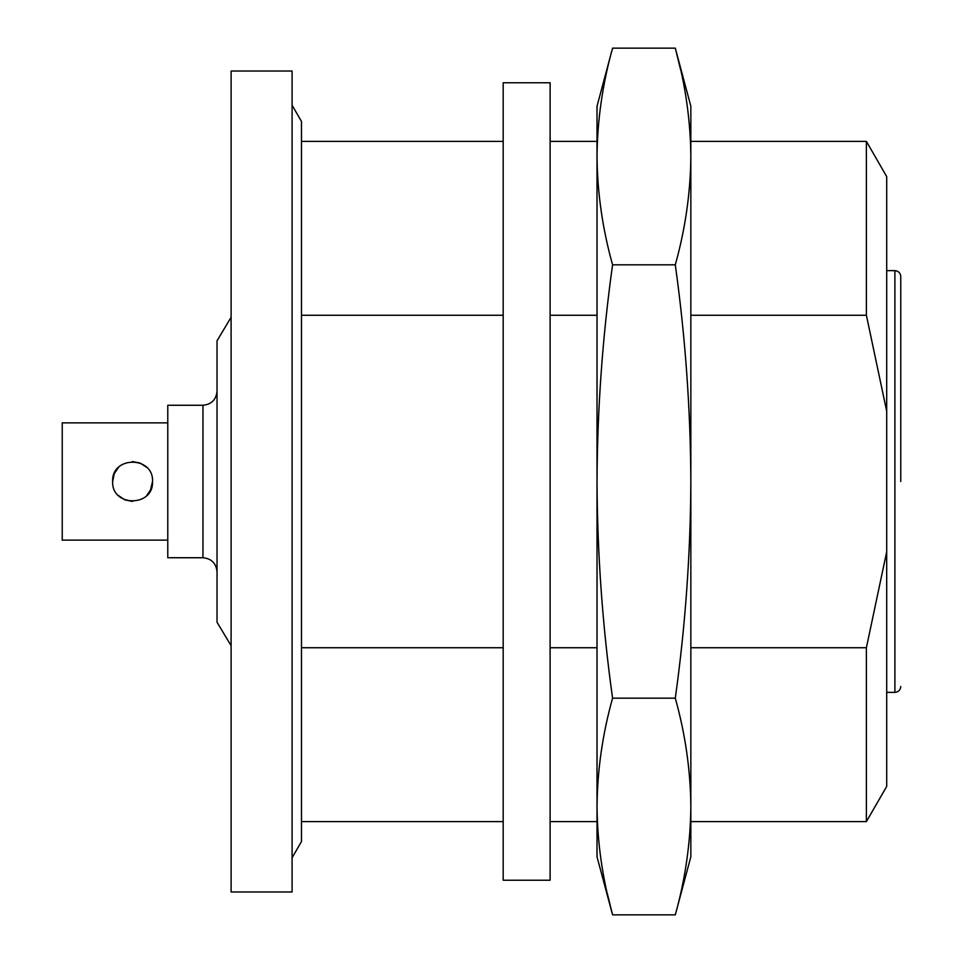 <?xml version="1.0" encoding="UTF-8"?>
<svg xmlns="http://www.w3.org/2000/svg" width="963" height="963" viewBox="0 0 963 963"><rect width="100%" height="100%" fill="white"/><g stroke="black" fill="none" stroke-linecap="round" stroke-linejoin="round"><path stroke-width="1.44" d="M900.766 481.5L900.766 276.501L900.766 481.5M231.108 317.309L217.036 340.77L217.036 622.23L231.108 645.692M231.108 481.5L231.108 891.979L292.09 891.979L292.09 71.021L231.108 71.021L231.108 481.5M202.964 405.267L167.779 405.267L167.779 557.733L202.964 557.733L202.964 405.267C211.475 404.4 216.169 399.717 217.036 391.195M597.024 647.738L550.114 647.738M503.192 647.738L301.479 647.738M167.779 422.865L62.234 422.865L62.234 540.135L167.779 540.135M150.986 489.192L152.527 481.5C153.779 507.212 111.455 507.236 112.659 481.5C111.419 455.788 153.743 455.764 152.527 481.5L150.384 490.504M146.665 467.38L140.297 463.107L132.34 461.566M118.497 467.404L114.296 473.579M114.2 473.808L112.659 481.5M690.844 315.262L866.387 315.262L886.694 411.225L886.694 786.422L866.387 821.608L866.387 647.738L690.844 647.738M607.244 893.267L612.576 914.85L675.292 914.85C685.331 878.906 690.519 842.794 690.844 806.513L690.844 856.793L675.292 914.85M680.612 69.733L675.292 48.15L612.576 48.15C602.525 84.094 597.349 120.206 597.024 156.488L597.024 481.5C597.349 408.926 602.525 336.701 612.576 264.825C602.525 228.881 597.349 192.769 597.024 156.488L597.024 106.207L612.576 48.15M675.292 264.825C685.331 336.701 690.519 408.926 690.844 481.5L690.844 106.207L675.292 48.15C685.331 84.094 690.519 120.206 690.844 156.488C690.519 192.769 685.331 228.881 675.292 264.825L612.576 264.825M612.576 698.175C602.525 626.299 597.349 554.074 597.024 481.5L597.024 856.793L612.576 914.85C602.525 878.906 597.349 842.794 597.024 806.513C597.349 770.231 602.525 734.119 612.576 698.175L675.292 698.175C685.331 734.119 690.519 770.231 690.844 806.513L690.844 481.5C690.519 554.074 685.331 626.299 675.292 698.175M690.844 806.476L690.844 156.524M132.509 501.434L124.925 499.905M124.793 499.845L118.437 495.536M146.701 495.584L150.878 489.469M597.024 156.524L597.024 806.476M690.844 141.392L866.387 141.392L866.387 315.262M886.694 411.225L886.694 176.578L866.387 141.392M886.694 551.775L866.387 647.738M301.479 315.262L503.192 315.262M550.114 315.262L597.024 315.262M503.192 82.758L503.192 880.242L550.114 880.242L550.114 82.758L503.192 82.758M886.694 692.373L894.904 692.373L894.904 270.627C898.443 271 900.405 272.962 900.766 276.501M202.964 557.733C211.475 558.6 216.169 563.283 217.036 571.805M301.479 821.608L503.192 821.608M550.114 821.608L597.024 821.608M894.904 692.373C898.443 692 900.405 690.038 900.766 686.499M886.694 270.627L894.904 270.627M690.844 821.608L866.387 821.608M301.479 141.392L503.192 141.392M550.114 141.392L597.024 141.392M292.09 857.792L301.479 841.542L301.479 121.458L292.09 105.208"/></g></svg>
